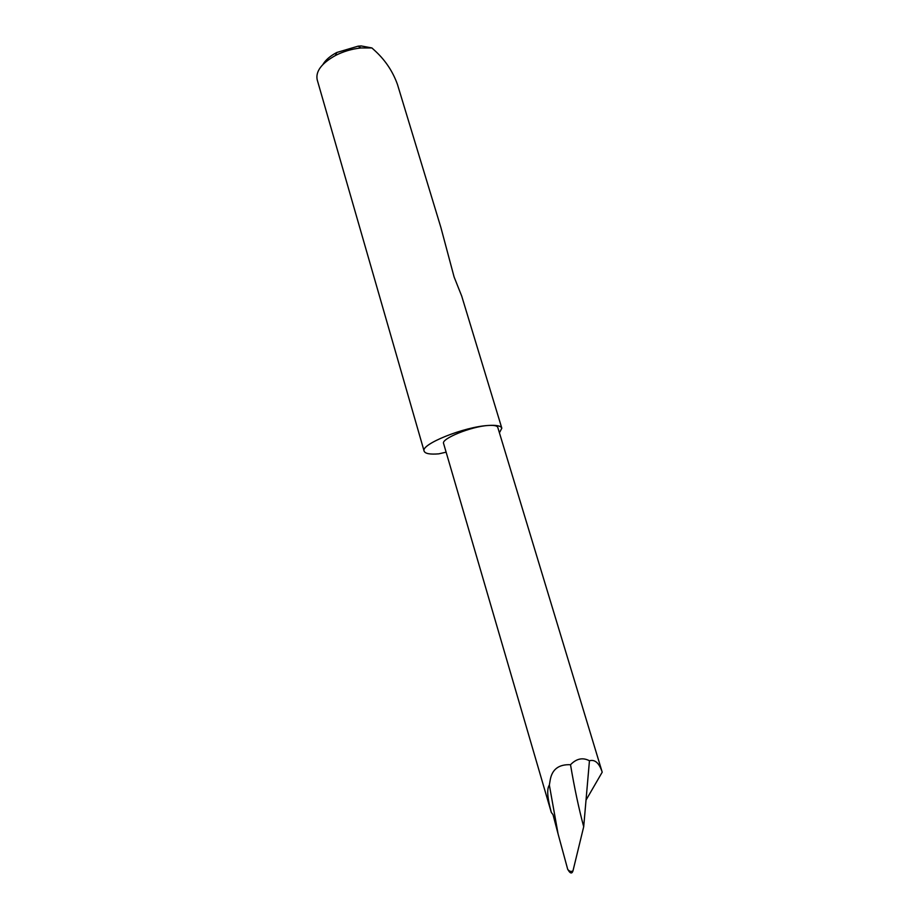 <?xml version="1.0" encoding="UTF-8"?>
<svg xmlns="http://www.w3.org/2000/svg" width="919" height="919" viewBox="0 0 919 919"><rect width="100%" height="100%" fill="white"/><g stroke="black" fill="none" stroke-linecap="round" stroke-linejoin="round"><path stroke-width="1.38" d="M501.82 428.185L461.717 296.102L454.112 276.998L440.867 227.418L397.49 84.548C392.987 71.877 385.75 60.849 375.768 51.487L371.908 47.949L360.96 47.96C351.966 48.902 343.442 51.418 335.389 55.531C321.581 63.296 315.504 71.36 317.181 79.735L424.141 451.195C420.098 444.509 464.118 426.68 488.437 425.463C496.49 424.957 500.947 425.865 501.82 428.185L499.431 432.815M446.129 452.171L438.788 453.848C430.058 454.56 425.175 453.676 424.141 451.195M572.996 870.787L583.703 826.732L586.023 800.116L602.209 772.178L497.776 427.381C497.156 425.75 494.043 425.106 488.437 425.463C471.493 426.313 440.81 438.777 443.601 443.521L551.32 812.476L552.997 814.602L551.331 812.453C547.322 797.899 546.667 788.778 549.355 785.09L558.097 834.004L567.712 869.351C569.47 871.499 571.239 871.982 572.996 870.787C572.181 873.406 570.917 873.67 569.217 871.603L567.712 869.351M602.209 772.178C599.211 763.023 594.949 759.22 589.447 760.76C582.784 757.245 576.466 758.566 570.515 764.723C574.467 788.1 578.867 808.766 583.703 826.732M552.997 814.602L558.097 834.004M549.355 785.09L550.194 780.047C552.043 769.318 558.821 764.217 570.515 764.723M586.023 800.116L589.447 760.76M322.891 64.525C325.498 60.034 330.128 56.025 336.791 52.486L358.157 46.157L361.236 45.95L371.908 47.949M336.791 52.486L335.389 55.531M358.157 46.157L360.96 47.96"/></g></svg>
